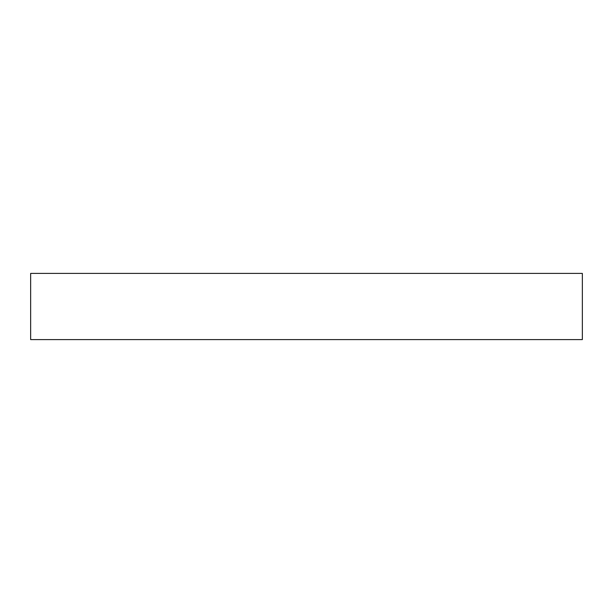 <?xml version="1.0" encoding="UTF-8"?>
<svg xmlns="http://www.w3.org/2000/svg" width="613" height="613" viewBox="0 0 613 613"><rect width="100%" height="100%" fill="white"/><g stroke="black" fill="none" stroke-linecap="round" stroke-linejoin="round"><path stroke-width="0.92" d="M582.35 339.602L30.65 339.602L30.65 273.398L582.35 273.398L582.35 339.602"/></g></svg>
